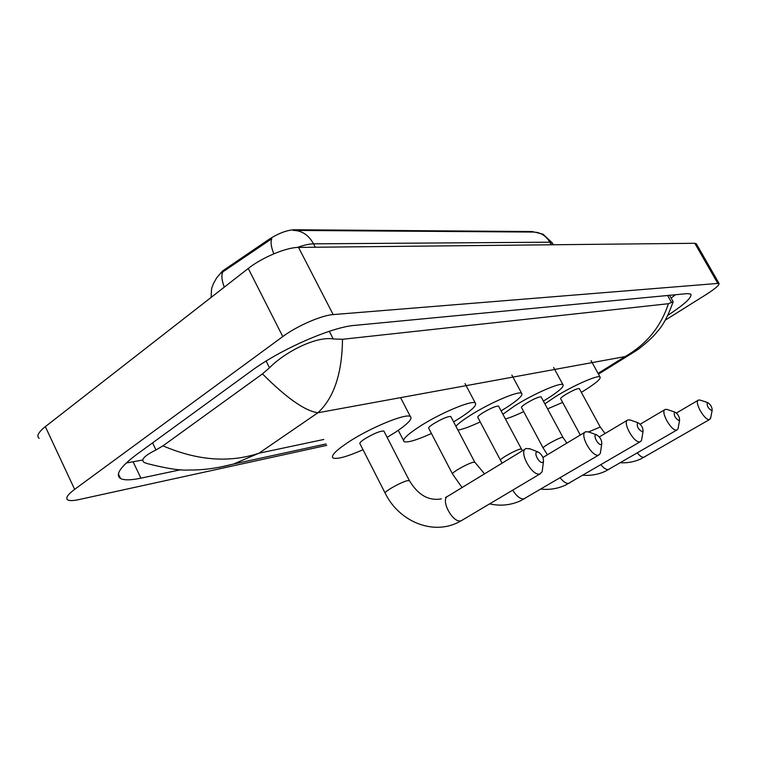 <?xml version="1.0" encoding="UTF-8"?>
<svg xmlns="http://www.w3.org/2000/svg" width="757" height="757" viewBox="0 0 757 757"><rect width="100%" height="100%" fill="white"/><g stroke="black" fill="none" stroke-linecap="round" stroke-linejoin="round"><path stroke-width="1.14" d="M216.502 278.074L222.388 271.091L269.038 239.316C278.406 233.345 286.808 230.147 294.246 229.75L532.247 231.547L533.988 232.049M273.826 253.813C271.082 246.981 270.4 241.956 271.772 238.758L220.713 273.305M552.657 243.508L549.837 242.202C545.854 235.522 540.29 232.144 533.165 232.058L294.501 230.421M542.58 462.423L543.441 461.581C543.668 457.55 541.87 454.351 538.057 451.967L536.968 451.92C533.382 452.648 539.296 463.729 542.58 462.423M542.608 468.233L542.163 471.743L540.072 473.835C532.275 477.109 517.968 450.973 526.153 448.485L530.203 448.92M384.102 431.481L383.856 431.017C380.033 430.913 373.561 433.61 364.448 439.098C360.682 441.643 359.206 443.224 360.02 443.848L385.048 492.911M363.019 449.734C347.359 456.594 337.423 459.376 333.212 458.07C330.506 456.149 335.181 451.096 347.236 442.911C368.971 428.207 406.216 412.82 410.379 416.549C412.811 418.763 407.815 423.996 395.391 432.266L387.12 437.357M601.105 444.501L601.777 443.839C601.881 440.129 600.197 437.139 596.715 434.887L595.863 434.849C592.816 435.455 598.342 445.627 601.105 444.501M600.727 450.869L600.339 453.396L598.702 455.033C592.125 457.853 578.783 433.799 585.748 431.736L588.757 431.992M450.954 416.804L450.775 416.464C447.548 416.388 441.757 418.858 433.373 423.873C429.654 426.323 428.121 427.837 428.784 428.415L452.393 473.75M431.424 433.477C416.852 440.072 407.749 442.807 404.124 441.672C401.91 439.883 406.755 435.029 418.668 427.118C439.107 413.634 471.942 399.743 475.282 402.979C477.241 405.023 472.113 410.039 459.887 418.006L453.604 421.867M642.513 431.821L643.072 431.272C643.09 427.79 641.482 424.961 638.236 422.813L637.536 422.775C636.628 426.551 638.293 429.569 642.513 431.821M641.879 438.407L641.548 440.375L640.195 441.728C634.404 444.245 621.762 421.677 627.932 419.88L630.335 420.05M498.683 406.348L498.532 406.074C495.712 406.026 490.366 408.335 482.502 413.01C478.831 415.394 477.279 416.861 477.837 417.41L500.386 460.076M455.894 426.219C458.411 423.532 462.943 420.088 469.472 415.886C488.918 403.273 518.829 390.413 521.639 393.299C523.286 395.23 518.091 400.065 506.064 407.805L501.077 410.852M480.222 421.914C470.324 426.532 462.896 429.266 457.928 430.108M679.143 420.599L679.606 420.144C679.559 416.861 678.026 414.183 674.998 412.12L674.411 412.092C673.711 415.602 675.291 418.441 679.143 420.599M678.319 427.27L678.035 428.831L676.909 429.957C671.781 432.219 659.763 410.956 665.261 409.386L667.21 409.499M541.217 397.047L541.094 396.829C538.587 396.8 533.638 398.967 526.229 403.349C522.623 405.657 521.053 407.077 521.526 407.597L543.1 447.889M502.894 414.259L514.609 405.913C533.136 394.056 560.577 382.086 562.962 384.688C564.343 386.505 559.12 391.17 547.302 398.684L543.384 401.078M523.683 411.628C516.189 415.196 510.095 417.646 505.402 418.981M711.779 410.606L712.176 410.218C712.072 407.124 710.596 404.579 707.767 402.592L707.265 402.573C706.735 405.856 708.24 408.534 711.779 410.606M710.823 417.258L709.621 419.463C705.051 421.517 693.601 401.409 698.541 400.037L700.149 400.112M579.351 388.72L579.256 388.54C577.014 388.521 572.396 390.574 565.403 394.69C561.855 396.933 560.284 398.305 560.682 398.797L580.297 435.02M544.898 403.878L554.966 396.999C572.652 385.815 597.992 374.62 600.027 376.977C601.181 378.699 595.958 383.203 584.366 390.498L581.329 392.344M562.65 402.421L547.576 408.856M326.778 445.343L78.624 499.648C73.363 500.784 69.786 500.897 67.893 499.998C65.197 498.333 67.449 494.785 74.64 489.353L282.787 336.581C296.999 325.955 321.536 315.3 333.165 314.59L718.989 283.326C719.652 284.897 715.516 288.531 706.584 294.255L665.195 320.211M39.165 438.331C36.26 436.183 38.314 432.285 45.335 426.636L248.258 268.461C262.092 257.446 286.572 247.265 298.542 247.416L694.812 243.281L696.468 244.009M667.844 315.319C684.697 304.267 692.333 297.189 690.763 294.104L687.394 293.602L354.655 325.387C331.642 326.996 280.204 349.469 251.305 370.949L136.799 454.37C120.249 466.823 114.846 474.876 120.581 478.547C124.252 480.373 131.027 480.241 140.906 478.169L180.781 469.719M126.23 463L142.77 460.019M671.118 298.078L675.471 294.738M342.486 339.287C342.145 373.362 333.96 397.851 317.931 412.754C305.043 410.994 286.562 398.031 262.471 373.882L269.501 367.788C285.654 351.418 316.502 336.042 333.231 338.947L342.486 339.287L668.412 303.718L673.162 301.702L672.793 303.008M326.068 443.943L233.459 464.06C212.859 469.491 197.208 470.182 188.777 470.002C180.592 470.665 166.881 468.564 147.653 463.7L144.133 462.47C140.49 459.83 144.445 455.657 155.97 449.951L162.973 445.835C197.284 460.587 229.276 463.047 258.941 453.225L233.459 464.06L219 467.381M262.471 373.882L162.973 445.835M636.628 350.396L630.411 354.295L625.064 356.585C646.402 344.435 660.852 326.816 668.412 303.718M225.084 269.123L225.586 270.117M294.246 229.75L294.596 230.421M269.038 239.316L269.549 240.319M224.299 287.14C221.687 280.279 221.195 275.198 222.832 271.886M551.257 244.776L549.837 242.202L313.54 243.83C308.591 234.982 301.835 230.516 293.262 230.412M315.309 247.246L313.54 243.83C309.244 243.896 303.841 245.107 297.331 247.463M409.452 480.78L407.115 480.676C402.109 482.285 396.375 485.038 389.921 488.946C386.079 491.397 384.518 492.854 385.237 493.29C398.778 520.996 431.764 535.275 457.635 522.661L462.508 520.04M525.32 448.996L448.201 496.005C439.467 498.91 453.046 524.308 461.42 520.646L540.299 473.75M474.838 462.319L473.002 462.253C468.668 463.663 463.445 466.189 457.351 469.832C453.566 472.207 451.957 473.608 452.535 474.033L462.063 487.555M512.726 490.158C516.738 496.526 520.598 499.412 524.298 498.816L525.131 498.361M521.469 449.175L519.955 449.128C516.066 450.396 511.202 452.762 505.373 456.216C501.645 458.534 500.017 459.896 500.5 460.294L502.118 463.142M560.152 477.762C563.52 482.02 566.463 483.865 568.99 483.307L569.671 482.938M563 437.48L561.732 437.451C558.221 438.606 553.67 440.82 548.087 444.104C544.415 446.365 542.788 447.68 543.195 448.068L547.434 454.777M600.916 464.694C603.963 468.403 606.546 470.021 608.685 469.529L609.243 469.226M637.309 452.951C640.053 456.225 642.343 457.644 644.16 457.209L644.633 456.963M600.216 427.014L588.624 431.935M598.068 373.39L625.064 356.585L317.931 412.754L258.941 453.225L323.816 439.467M717.608 283.09L694.812 243.281M333.165 314.59L298.542 247.416M282.787 336.581L248.258 268.461M74.64 489.353L45.335 426.636M133.147 461.912L140.906 478.169M266.123 361.061L269.501 367.788M329.304 331.301L333.231 338.947M667.589 295.495L671.554 302.507M152.573 442.883L155.97 449.951M534.679 232.087L543.043 234.206L552.298 242.865L553.339 244.757M216.578 277.98L213.124 284.216C212.339 288.105 211.44 284.377 211.165 297.369M447.33 496.526L445.457 497.491M538.057 451.967L529.152 448.513M543.441 461.581L542.163 471.743M410.379 416.549L400.567 397.643M383.856 431.017L409.263 480.411C417.959 494.983 428.68 501.125 441.416 498.863M489.675 503.878C500.396 506.282 510.738 505.231 520.702 500.718L598.882 454.966M596.715 434.887L588.094 431.745M601.777 443.839L600.339 453.396M403.5 440.47L398.267 430.336M475.282 402.979L465.035 383.61M542.949 457.474L585.123 432.115M450.775 416.464L474.696 462.054L484.546 473.854M540.914 489.079C549.487 490.016 557.701 488.7 565.545 485.114L640.346 441.672M638.236 422.813L629.871 419.889M643.072 431.272L641.548 440.375M521.639 393.299L511.855 375.065M599.326 436.921L627.43 420.182M498.532 406.074L522.396 450.784M582.918 475.207C590.744 475.831 598.229 474.516 605.373 471.251L677.032 429.91M674.998 412.12L666.898 409.395M679.606 420.144L678.035 428.831M562.962 384.688L553.613 367.467M640.204 424.204L664.854 409.632M541.094 396.829L562.905 437.309L566.879 443.091M620.399 462.754C627.581 463.142 634.442 461.846 640.99 458.865L709.725 419.425M707.767 402.592L699.922 400.037M712.176 410.218L710.577 418.507M600.027 376.977L591.075 360.654M676.408 413.029L698.2 400.235M579.256 388.54L600.14 426.872L605.051 433.515M718.989 283.326L696.26 243.659M118.385 473.929L120.581 478.547M669.557 295.306L673.162 301.702C668.289 315.622 662.971 325.605 657.237 331.651C653.916 336.108 647.755 341.861 638.747 348.92L630.42 354.285M630.411 354.295L598.484 374.157"/></g></svg>

